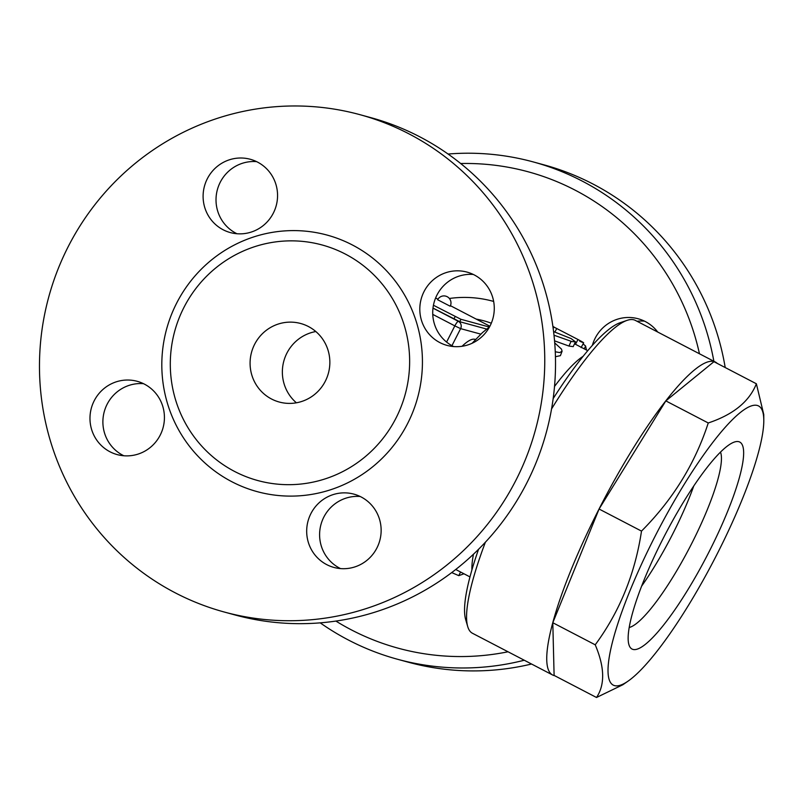 <?xml version="1.0" encoding="UTF-8"?>
<svg xmlns="http://www.w3.org/2000/svg" width="804" height="804" viewBox="0 0 804 804"><rect width="100%" height="100%" fill="white"/><g stroke="black" fill="none" stroke-linecap="round" stroke-linejoin="round"><path stroke-width="1.21" d="M551.564 408.924A176.367 35.466 -62.5 0 1 627.13 320.354L620.165 322.716A170.94 34.371 117.5 0 0 553.162 398.593M478.581 549.273A170.94 34.371 117.5 0 0 465.647 619.492L467.707 626.557A176.367 35.466 -62.5 0 1 485.395 542.208M553.996 335.218L571.905 341.569L575.443 341.821L573.202 346.635L568.951 346.062L554.539 340.836M555.262 351.78L559.695 352.574L562.086 351.227L560.398 355.669L555.433 356.695M554.629 675.682A176.367 35.466 -62.5 0 1 552.589 674.978L472.43 633.25A176.367 35.466 -62.5 0 1 467.707 626.557M627.13 320.354A176.367 35.466 -62.5 0 1 635.321 320.384L715.48 362.112A176.367 35.466 -62.5 0 1 717.228 363.388M552.589 674.978A176.367 35.466 -62.5 0 1 602.578 502.168A176.367 35.466 -62.5 0 1 715.48 362.112M627.954 681.209L622.859 684.737L596.518 697.49L554.107 675.41L552.8 622.728L599.08 509.022L665.833 400.894L713.952 361.689L756.373 383.769L763.76 414.522L763.8 420.281A157.373 31.647 117.5 0 0 654.687 537.042A157.373 31.647 117.5 0 0 627.954 681.209A157.373 31.647 117.5 0 0 713.962 560.167A157.373 31.647 117.5 0 0 763.8 420.281M596.518 697.49C605.111 684.626 604.678 667.069 595.221 644.808C619.673 611.603 635.09 573.704 641.502 531.102C672.767 499.756 695.018 463.717 708.254 422.974C733.308 414.603 749.348 401.538 756.373 383.769M552.8 622.728L595.221 644.808M599.08 509.022L641.502 531.102M665.833 400.894L708.254 422.974M662.757 539.243A116.67 23.457 -62.5 0 1 734.353 442.049A116.67 23.457 -62.5 0 1 706.706 556.388A116.67 23.457 -62.5 0 1 628.899 644.607A116.67 23.457 -62.5 0 1 662.757 539.243M720.515 452.099A100.389 20.19 -62.5 0 1 689.661 547.504A100.389 20.19 -62.5 0 1 629.19 627.502M693.782 485.948A100.389 20.19 -62.5 0 1 641.592 586.196M463.968 573.785L458.793 575.654L451.727 572.589M460.561 572.006L458.793 575.654M575.443 341.821L571.101 338.564L553.574 331.58M562.086 351.227L561.483 349.117L554.72 342.906M586.468 350.011L585.543 345.961L583.081 343.921M552.911 326.555L577.986 339.509C584.699 343.117 585.262 343.67 579.684 341.177M553.162 328.404L553.996 326.987L552.891 326.414M486.641 329.057L459.717 321.711L432.994 308.073M489.324 327.037L460.943 319.299L433.446 305.249M435.627 297.972L437.969 299.199M450.441 305.691L489.053 325.791M450.059 306.153L437.647 299.761A7.055 7.055 0 0 1 447.135 296.676A7.055 7.055 0 0 1 450.22 306.173L450.059 306.153M475.626 339.348L474.39 339.218A85.536 17.196 117.5 0 0 474.38 339.218A85.536 17.196 117.5 0 0 462.049 346.283M508.038 651.783A246.908 241.632 105.3 0 1 335.901 621.08M460.672 163.524A246.908 241.632 105.3 0 1 699.46 353.78M592.367 345.368A37.989 37.175 105.3 0 1 595.151 338.233A37.989 37.175 105.3 0 1 638.165 318.766A37.989 37.175 105.3 0 1 657.752 332.062M713.872 361.277A257.762 252.255 -74.7 0 0 533.203 161.916A257.762 252.255 -74.7 0 0 448.059 154.036M320.223 622.859A257.762 252.255 -74.7 0 0 397.588 659.28A257.762 252.255 -74.7 0 0 524.258 660.235M725.208 367.549A257.762 252.255 -74.7 0 0 543.966 164.85L533.203 161.916M397.588 659.28L408.342 662.215A257.762 252.255 -74.7 0 0 531.544 664.024M644.446 321.128A37.989 37.175 -74.7 0 0 637.029 321.278M360.192 496.49A37.989 37.175 -74.7 0 0 321.108 524.007A37.989 37.175 -74.7 0 0 339.6 568.116A37.989 37.175 -74.7 0 0 340.534 568.589M143.484 383.669A37.989 37.175 -74.7 0 0 107.113 404.291A37.989 37.175 -74.7 0 0 123.826 455.767M256.617 161.634A37.989 37.175 -74.7 0 0 217.522 189.151A37.989 37.175 -74.7 0 0 236.014 233.26A37.989 37.175 -74.7 0 0 236.959 233.733M473.325 274.466A37.989 37.175 -74.7 0 0 436.944 295.088A37.989 37.175 -74.7 0 0 453.667 346.564M370.765 117.625A257.762 252.255 105.3 0 1 526.841 482.892A257.762 252.255 105.3 0 1 234.999 614.949M516.078 479.958A257.762 252.255 105.3 0 1 224.236 612.015A257.762 252.255 105.3 0 1 48.763 296.917A257.762 252.255 105.3 0 1 360.001 114.691A257.762 252.255 105.3 0 1 516.078 479.958M490.048 325.942A37.989 37.175 105.3 0 1 447.044 345.398A37.989 37.175 105.3 0 1 421.175 298.977A37.989 37.175 105.3 0 1 467.034 272.104A37.989 37.175 105.3 0 1 490.048 325.942M257.561 162.117A37.989 37.175 105.3 0 1 274.958 209.482A37.989 37.175 105.3 0 1 230.336 232.577A37.989 37.175 105.3 0 1 204.467 186.146A37.989 37.175 105.3 0 1 250.325 159.282A37.989 37.175 105.3 0 1 257.561 162.117M94.199 400.774A37.989 37.175 105.3 0 1 137.193 381.307A37.989 37.175 105.3 0 1 163.061 427.738A37.989 37.175 105.3 0 1 117.203 454.602A37.989 37.175 105.3 0 1 94.199 400.774M326.675 564.599A37.989 37.175 105.3 0 1 309.289 517.223A37.989 37.175 105.3 0 1 353.901 494.138A37.989 37.175 105.3 0 1 379.779 540.559A37.989 37.175 105.3 0 1 333.921 567.433A37.989 37.175 105.3 0 1 326.675 564.599M396.05 418A122.097 119.494 -74.7 0 0 322.123 244.979A122.097 119.494 -74.7 0 0 174.699 331.298A122.097 119.494 -74.7 0 0 257.813 480.551A122.097 119.494 -74.7 0 0 396.05 418M325.329 381.176A40.702 39.828 105.3 0 1 279.259 402.03A40.702 39.828 105.3 0 1 251.541 352.293A40.702 39.828 105.3 0 1 300.676 323.499A40.702 39.828 105.3 0 1 325.329 381.176M296.395 402.804A40.702 39.828 105.3 0 1 283.822 361.096A40.702 39.828 105.3 0 1 315.821 331.539M583.121 356.303A127.524 25.638 117.5 0 0 554.519 386.463M473.455 554.237A127.524 25.638 117.5 0 0 471.918 569.885M568.951 346.062L571.101 341.288M584.146 348.805L585.644 346.172M575.473 344.293L577.986 339.509M554.871 332.072L556.77 328.464M460.943 319.299L459.717 321.711L458.37 321.349A5.427 1.095 117.5 0 0 454.833 325.881L460.622 328.635A5.427 5.306 -74.7 0 0 458.37 321.349L432.994 308.133M451.938 345.67L460.622 328.635L480.802 334.132M455.154 316.545L453.928 318.967M432.763 314.394L454.833 325.881L446.592 342.062M476.199 319.098A91.475 89.525 105.3 0 1 491.304 323.218M493.646 301.43A112.761 110.349 -74.7 0 0 449.366 298.475M407.638 423.497A132.951 130.107 -74.7 0 0 286.586 230.788A132.951 130.107 -74.7 0 0 182.136 435.778A132.951 130.107 -74.7 0 0 407.638 423.497M587.754 350.685L574.528 343.79M469.968 576.91L455.737 569.493M581.111 347.579L583.674 342.816M489.546 326.876L482.47 332.585L472.069 343.288M224.306 612.035L235.069 614.97M359.931 114.67L370.694 117.605M322.082 244.969L319.349 244.255M257.3 480.41L257.843 480.561"/></g></svg>

